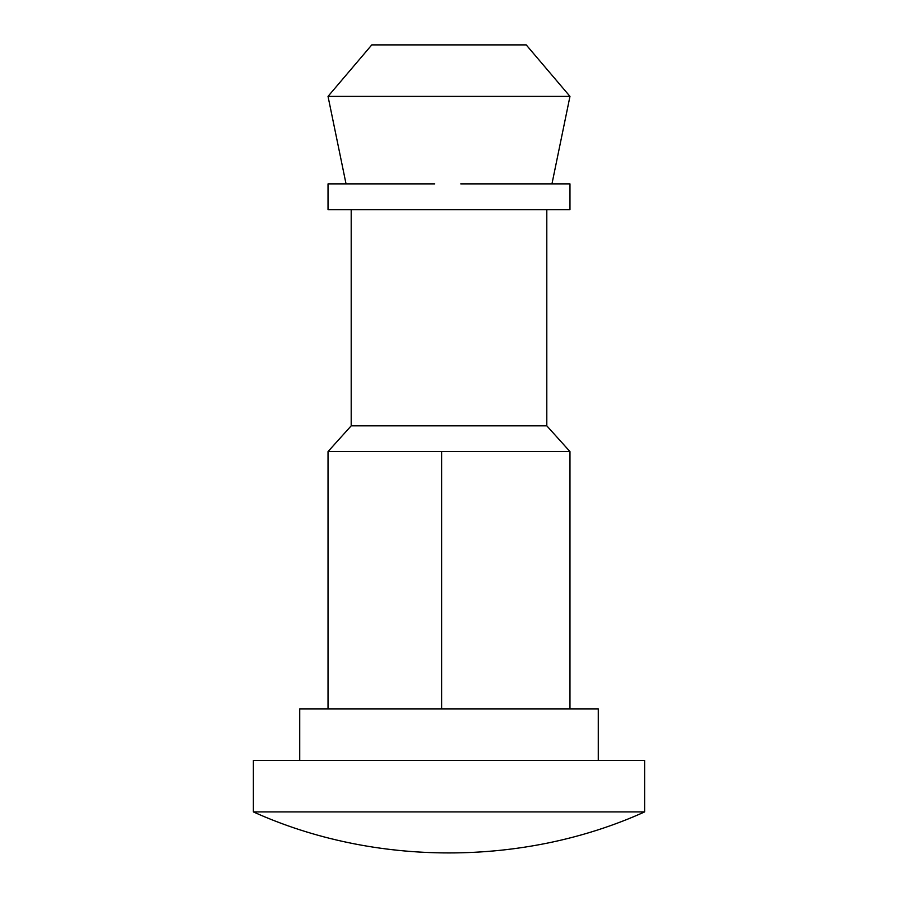 <?xml version="1.0" encoding="UTF-8"?>
<svg xmlns="http://www.w3.org/2000/svg" width="898" height="898" viewBox="0 0 898 898"><rect width="100%" height="100%" fill="white"/><g stroke="black" fill="none" stroke-linecap="round" stroke-linejoin="round"><path stroke-width="1.35" d="M425.91 811.915L644.618 811.915L644.618 760.438L253.382 760.438L253.382 811.915L425.91 811.915M299.719 760.438L299.719 708.96L598.281 708.96L598.281 760.438M569.972 451.571L546.803 425.832L351.197 425.832L328.028 451.571L569.972 451.571L569.972 708.96M434.722 183.888L328.028 183.888L328.028 209.627L569.972 209.627L569.972 183.888L460.753 183.888M346.044 183.888L328.028 96.378L569.972 96.378L551.956 183.888M456.386 96.378L449 96.378M328.028 96.378L371.783 44.9L526.217 44.9L569.972 96.378M441.614 708.96L441.614 451.571M328.028 451.571L328.028 708.96M546.803 425.832L546.803 209.627M351.197 425.832L351.197 209.627M253.382 811.915C374.354 866.604 523.646 866.604 644.618 811.915"/></g></svg>

